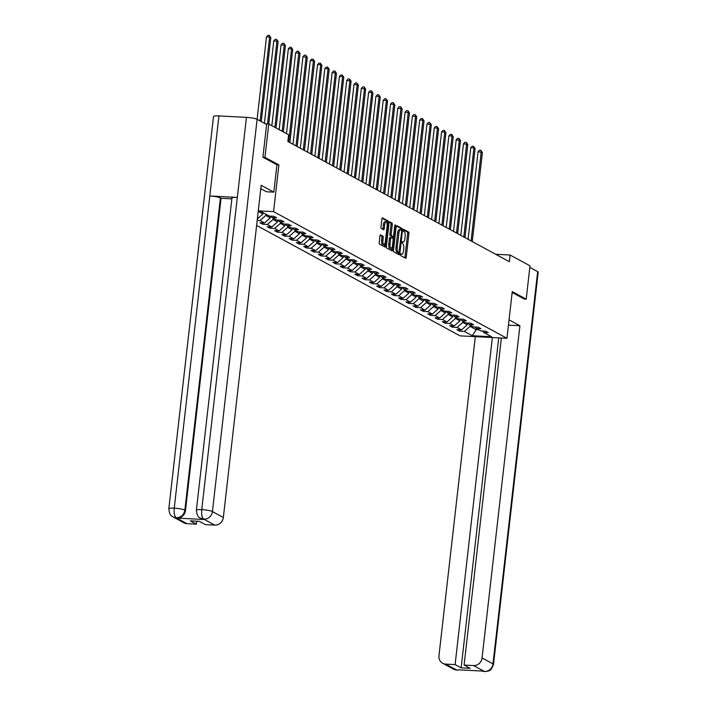 <?xml version="1.0" encoding="UTF-8"?>
<svg xmlns="http://www.w3.org/2000/svg" width="707" height="707" viewBox="0 0 707 707"><rect width="100%" height="100%" fill="white"/><g stroke="black" fill="none" stroke-linecap="round" stroke-linejoin="round"><path stroke-width="1.06" d="M400.524 254.511L400.745 255.607L405.624 258.249A1.334 0.477 93 0 0 405.703 258.276A1.334 0.477 93 0 0 406.233 257.189L408.92 233.619A1.334 0.477 93 0 0 408.602 232.064L403.67 229.395L403.52 231.251L404.148 231.587A4.269 1.529 93 0 1 405.146 236.58L404.917 238.542A4.269 1.529 93 0 1 403.229 242.015A4.269 1.529 93 0 1 402.972 241.935L402.283 241.573L401.912 242.333L402.76 243.774A4.269 1.529 93 0 1 403.759 248.758L403.529 250.72A4.269 1.529 93 0 1 401.841 254.193A4.269 1.529 93 0 1 401.585 254.113L400.896 253.76L400.524 254.511M380.578 234.857A1.334 0.477 93 0 0 380.499 234.83A1.334 0.477 93 0 0 379.968 235.917L379.217 242.528A1.334 0.477 93 0 0 379.526 244.083L384.944 247.026A1.334 0.477 93 0 0 385.023 247.052A1.334 0.477 93 0 0 385.554 245.965L388.231 222.396A1.334 0.477 93 0 0 387.922 220.84L382.505 217.897A1.334 0.477 93 0 0 382.425 217.871A1.334 0.477 93 0 0 381.904 218.958L380.993 226.947A1.334 0.477 93 0 0 381.303 228.502L383.618 229.757A1.334 0.477 93 0 0 383.698 229.784A1.334 0.477 93 0 0 384.228 228.697L384.679 224.738A3.57 1.281 93 0 1 386.093 221.839A3.57 1.281 93 0 1 387.136 226.072L385.368 241.591A3.57 1.281 93 0 1 383.954 244.489A3.57 1.281 93 0 1 382.911 240.256L383.203 237.676A1.334 0.477 93 0 0 382.894 236.111L380.419 234.848M196.378 510.215A8.36 1.317 6.5 0 1 201.751 509.606C201.336 514.555 201.99 517.727 203.704 519.132L200.611 518.328C199.834 517.206 197.368 518.478 196.378 510.215L231.949 198.031A8.36 1.317 6.5 0 1 237.322 197.412L246.443 117.362A8.36 1.317 6.5 0 1 257.109 119.333L266.627 124.503L262.907 157.184L276.941 164.802L278.885 164.925L264.948 157.361L268.748 124.008L265.399 123.831M278.885 164.925L273.565 211.623L506.937 338.308L460.036 335.852L256.623 225.427M524.294 299.079L526.194 299.176L512.257 291.611L506.937 338.308M526.194 299.176L529.994 265.823L510.118 255.033L495.678 254.273M278.125 41.607L273.786 40.803L275.288 39.309L276.552 39.38L278.125 41.607L268.74 124.008L288.624 134.798L287.864 141.471L509.358 261.705L510.118 255.033M393.49 250.278A1.334 0.477 93 0 0 393.799 251.833L399.216 254.776A1.334 0.477 93 0 0 399.296 254.803A1.334 0.477 93 0 0 399.826 253.716L402.513 230.146A1.334 0.477 93 0 0 402.203 228.582L396.786 225.648A1.334 0.477 93 0 0 396.707 225.621A1.334 0.477 93 0 0 396.176 226.708L393.49 250.278M392.076 250.905L386.667 247.963A1.334 0.477 93 0 1 386.349 246.407L389.036 222.829A1.334 0.477 93 0 1 389.566 221.751A1.334 0.477 93 0 1 389.645 221.768L391.961 223.032A1.334 0.477 93 0 1 392.279 224.587L391.183 234.15A1.334 0.477 93 0 0 391.492 235.705L393.03 236.545A1.334 0.477 93 0 0 393.11 236.562A1.334 0.477 93 0 0 393.64 235.484L394.78 225.524L395.142 224.773L395.416 225.878L392.685 249.845A1.334 0.477 93 0 1 392.155 250.923A1.334 0.477 93 0 1 392.076 250.905M258.285 210.819L273.565 211.623M258.196 211.579L261.29 211.738L269.243 216.05L273.865 216.298L276.676 217.818L272.045 217.579L276.534 220.01L281.165 220.257L283.967 221.777L279.345 221.538L283.834 223.969L288.456 224.216L291.266 225.736L286.635 225.498L291.125 227.937L295.756 228.175L298.566 229.695L293.935 229.457L298.425 231.896L303.056 232.135L305.857 233.655L301.235 233.416L305.724 235.855L310.346 236.094L313.157 237.623L308.526 237.375L313.015 239.814L317.646 240.053L320.448 241.582L315.826 241.334L320.315 243.774L324.937 244.021L327.748 245.541L323.117 245.302L327.606 247.733L332.237 247.98L335.038 249.5L330.416 249.262L334.906 251.692L339.528 251.939L342.338 253.46L337.707 253.221L342.197 255.66L346.828 255.899L349.629 257.419L345.007 257.18L349.497 259.619L354.127 259.858L356.929 261.378L352.298 261.139L356.796 263.578L361.418 263.817L364.229 265.346L359.598 265.098L364.087 267.538L368.718 267.776L371.52 269.305L366.898 269.058L371.387 271.497L376.009 271.744L378.819 273.264L374.189 273.026L378.678 275.456L383.309 275.703L386.11 277.224L381.488 276.985L385.978 279.415L390.6 279.663L393.41 281.183L388.779 280.944L393.269 283.383L397.9 283.622L400.701 285.142L396.079 284.903L400.569 287.342L405.191 287.581L408.001 289.101L403.37 288.863L407.859 291.302L412.49 291.54L415.292 293.069L410.67 292.822L415.159 295.261L419.79 295.499L422.592 297.028L417.961 296.781L422.459 299.22L427.081 299.468L429.891 300.988L425.26 300.749L429.75 303.179L434.381 303.427L437.182 304.947L432.56 304.708L437.05 307.138L441.672 307.386L444.482 308.906L439.851 308.667L444.341 311.107L448.972 311.345L451.773 312.865L447.151 312.627L451.64 315.066L456.262 315.304L459.073 316.824L454.442 316.586L458.931 319.025L463.562 319.264L466.364 320.792L461.742 320.545L466.231 322.984L470.853 323.223L473.663 324.752L469.033 324.504L473.522 326.943L478.153 327.191L480.963 328.711L476.332 328.472L480.822 330.903L485.453 331.15L488.254 332.67L483.632 332.431L491.577 336.744L472.311 335.737L464.358 331.424L459.736 331.176L456.925 329.656L461.556 329.895L457.067 327.456L452.436 327.217L449.634 325.697L454.256 325.936L449.767 323.497L445.145 323.258L442.335 321.738L446.965 321.977L442.476 319.537L437.845 319.299L435.035 317.77L439.666 318.017L435.176 315.578L430.545 315.34L427.744 313.811L432.366 314.058L427.876 311.619L423.254 311.372L420.444 309.852L425.075 310.099L420.585 307.66L415.955 307.412L413.153 305.892L417.775 306.131L413.286 303.701L408.664 303.453L405.853 301.933L410.484 302.172L405.995 299.733L401.364 299.494L398.562 297.974L403.184 298.213L398.695 295.773L394.073 295.535L391.263 294.015L395.893 294.253L391.404 291.814L386.773 291.576L383.972 290.047L388.594 290.294L384.104 287.855L379.482 287.616L376.672 286.088L381.303 286.335L376.813 283.896L372.182 283.657L369.372 282.128L374.003 282.376L369.514 279.937L364.883 279.689L362.081 278.169L366.703 278.408L362.214 275.977L357.592 275.73L354.781 274.21L359.412 274.449L354.923 272.009L350.292 271.771L347.49 270.251L352.113 270.489L347.623 268.05L343.001 267.812L340.191 266.292L344.822 266.53L340.332 264.091L335.701 263.852L332.9 262.324L337.522 262.571L333.032 260.132L328.41 259.893L325.6 258.364L330.231 258.612L325.741 256.173L321.111 255.934L318.309 254.405L322.931 254.653L318.442 252.213L313.82 251.966L311.009 250.446L315.64 250.685L311.151 248.254L306.52 248.007L303.71 246.487L308.34 246.725L303.851 244.286L299.22 244.048L296.419 242.528L301.041 242.766L296.551 240.327L291.929 240.088L289.119 238.568L293.75 238.807L289.26 236.368L284.629 236.129L281.828 234.6L286.45 234.848L281.96 232.409L277.338 232.17L274.528 230.641L279.159 230.889L274.67 228.449L270.039 228.211L267.237 226.682L271.859 226.929L267.37 224.49L262.748 224.243L259.937 222.723L264.568 222.961L260.079 220.531L257.198 220.381M258.647 211.596L262.951 213.929L263.084 212.71M262.951 213.929L257.366 218.923M272.045 217.579L270.905 216.139M270.445 216.112L270.242 217.897L265.752 215.458L265.894 214.23M265.752 215.458L260.079 220.531M270.242 217.897L264.568 222.961M279.345 221.538L278.196 220.098M277.745 220.071L277.542 221.857L273.052 219.417L273.185 218.198M273.052 219.417L267.37 224.49M277.542 221.857L271.859 226.929M286.635 225.498L285.495 224.057M285.036 224.039L284.833 225.816L280.343 223.377L280.485 222.157M280.343 223.377L274.67 228.449M284.833 225.816L279.159 230.889M293.935 229.457L292.795 228.016M292.336 227.999L292.132 229.775L287.643 227.336L287.784 226.116M287.643 227.336L281.96 232.409M292.132 229.775L286.45 234.848M301.235 233.416L300.086 231.984M299.627 231.958L299.423 233.734L294.934 231.295L295.075 230.075M294.934 231.295L289.26 236.368M299.423 233.734L293.75 238.807M308.526 237.375L307.386 235.944M306.926 235.917L306.723 237.693L302.234 235.254L302.375 234.035M302.234 235.254L296.551 240.327M306.723 237.693L301.041 242.766M315.826 241.334L314.677 239.903M314.217 239.876L314.023 241.653L309.533 239.222L309.666 237.994M309.533 239.222L303.851 244.286M314.023 241.653L308.34 246.725M323.117 245.302L321.977 243.862M321.517 243.835L321.314 245.621L316.824 243.181L316.966 241.953M316.824 243.181L311.151 248.254M321.314 245.621L315.64 250.685M330.416 249.262L329.268 247.821M328.817 247.795L328.614 249.58L324.124 247.141L324.257 245.921M324.124 247.141L318.442 252.213M328.614 249.58L322.931 254.653M337.707 253.221L336.567 251.78M336.108 251.763L335.905 253.539L331.415 251.1L331.556 249.88M331.415 251.1L325.741 256.173M335.905 253.539L330.231 258.612M345.007 257.18L343.858 255.74M343.408 255.722L343.204 257.498L338.715 255.059L338.847 253.84M338.715 255.059L333.032 260.132M343.204 257.498L337.522 262.571M352.298 261.139L351.158 259.708M350.699 259.681L350.495 261.457L346.006 259.018L346.147 257.799M346.006 259.018L340.332 264.091M350.495 261.457L344.822 266.53M359.598 265.098L358.458 263.667M357.998 263.64L357.795 265.417L353.306 262.977L353.447 261.758M353.306 262.977L347.623 268.05M357.795 265.417L352.113 270.489M366.898 269.058L365.749 267.626M365.289 267.6L365.086 269.376L360.597 266.946L360.738 265.717M360.597 266.946L354.923 272.009M365.086 269.376L359.412 274.449M374.189 273.026L373.049 271.585M372.589 271.559L372.386 273.344L367.896 270.905L368.038 269.676M367.896 270.905L362.214 275.977M372.386 273.344L366.703 278.408M381.488 276.985L380.339 275.544M379.88 275.518L379.686 277.303L375.196 274.864L375.329 273.644M375.196 274.864L369.514 279.937M379.686 277.303L374.003 282.376M388.779 280.944L387.639 279.504M387.18 279.486L386.976 281.262L382.487 278.823L382.628 277.604M382.487 278.823L376.813 283.896M386.976 281.262L381.303 286.335M396.079 284.903L394.93 283.463M394.479 283.445L394.276 285.221L389.787 282.782L389.919 281.563M389.787 282.782L384.104 287.855M394.276 285.221L388.594 290.294M403.37 288.863L402.23 287.431M401.77 287.404L401.567 289.181L397.078 286.742L397.219 285.522M397.078 286.742L391.404 291.814M401.567 289.181L395.893 294.253M410.67 292.822L409.521 291.39M409.07 291.364L408.867 293.14L404.377 290.701L404.519 289.481M404.377 290.701L398.695 295.773M408.867 293.14L403.184 298.213M417.961 296.781L416.821 295.349M416.361 295.323L416.158 297.099L411.668 294.669L411.81 293.44M411.668 294.669L405.995 299.733M416.158 297.099L410.484 302.172M425.26 300.749L424.12 299.308M423.661 299.282L423.458 301.067L418.968 298.628L419.11 297.4M418.968 298.628L413.286 303.701M423.458 301.067L417.775 306.131M432.56 304.708L431.411 303.268M430.952 303.241L430.749 305.026L426.259 302.587L426.401 301.368M426.259 302.587L420.585 307.66M430.749 305.026L425.075 310.099M439.851 308.667L438.711 307.227M438.252 307.209L438.048 308.986L433.559 306.546L433.7 305.327M433.559 306.546L427.876 311.619M438.048 308.986L432.366 314.058M447.151 312.627L446.002 311.186M445.551 311.168L445.348 312.945L440.859 310.506L440.991 309.286M440.859 310.506L435.176 315.578M445.348 312.945L439.666 318.017M454.442 316.586L453.302 315.154M452.842 315.128L452.639 316.904L448.15 314.465L448.291 313.245M448.15 314.465L442.476 319.537M452.639 316.904L446.965 321.977M461.742 320.545L460.593 319.113M460.142 319.087L459.939 320.863L455.449 318.424L455.582 317.204M455.449 318.424L449.767 323.497M459.939 320.863L454.256 325.936M469.033 324.504L467.893 323.072M467.433 323.046L467.23 324.822L462.74 322.392L462.882 321.164M462.74 322.392L457.067 327.456M467.23 324.822L461.556 329.895M476.332 328.472L475.184 327.032M476.262 328.384L476.12 329.648L470.04 326.351L470.182 325.123M470.04 326.351L464.358 331.424M478.763 329.789L476.12 329.648L472.311 335.737M483.632 332.431L482.483 330.991M264.948 157.361L263.048 157.263M459.886 329.807L459.736 331.176M452.595 325.847L452.436 327.217M445.295 321.888L445.145 323.258M438.004 317.929L437.845 319.299M430.704 313.97L430.545 315.34M423.413 310.011L423.254 311.372M416.114 306.051L415.955 307.412M408.814 302.083L408.664 303.453M401.523 298.124L401.364 299.494M394.223 294.165L394.073 295.535M386.932 290.206L386.773 291.576M379.632 286.247L379.482 287.616M372.342 282.287L372.182 283.657M365.042 278.328L364.883 279.689M357.742 274.36L357.592 275.73M350.451 270.401L350.292 271.771M343.151 266.442L343.001 267.812M335.86 262.483L335.701 263.852M328.561 258.523L328.41 259.893M321.27 254.564L321.111 255.934M313.97 250.605L313.82 251.966M306.679 246.637L306.52 248.007M299.379 242.678L299.22 244.048M292.079 238.719L291.929 240.088M284.788 234.759L284.629 236.129M277.489 230.8L277.338 232.17M270.198 226.841L270.039 228.211M262.898 222.882L262.748 224.243M401.841 254.193L400.604 254.122A4.269 1.529 93 0 0 400.834 254.078M403.229 242.015L401.991 241.944A4.269 1.529 93 0 0 402.221 241.9M404.802 257.808A1.334 0.477 93 0 0 404.961 257.127L407.647 233.557A1.334 0.477 93 0 0 407.338 231.993L403.361 229.837M401.249 230.014A1.334 0.477 93 0 0 400.931 228.52L396.335 226.028M398.403 254.334A1.334 0.477 93 0 0 398.562 253.654L398.668 252.673M398.925 252.673L401.709 231.233L400.825 229.784A4.269 1.529 93 0 0 400.569 229.713A4.269 1.529 93 0 0 398.881 233.177L397.263 247.317A4.269 1.529 93 0 0 398.253 252.311L398.925 252.673L397.767 252.611M399.552 229.722A4.269 1.529 93 0 0 399.305 229.642A4.269 1.529 93 0 0 397.608 233.107L398.881 233.177M397.652 252.602L396.989 252.24A4.269 1.529 93 0 1 396 247.256L397.608 233.107M389.195 222.148L391.961 223.032M391.925 236.483A1.334 0.477 93 0 1 391.846 236.5A1.334 0.477 93 0 1 391.766 236.474L390.229 235.643A1.334 0.477 93 0 1 389.919 234.079L391.006 224.526A1.334 0.477 93 0 0 390.697 222.961M392.924 236.553L392.73 238.321M391.616 248.033L391.422 249.774L392.685 249.845M390.052 244.065A3.57 1.281 93 0 0 391.095 248.298A3.57 1.281 93 0 0 392.509 245.4L393.136 239.929A1.334 0.477 93 0 0 392.827 238.374L391.289 237.543A1.334 0.477 93 0 0 391.21 237.517A1.334 0.477 93 0 0 390.679 238.604L390.052 244.065L388.788 244.003A3.57 1.281 93 0 0 389.831 248.237L391.095 248.298M391.13 237.534L390.017 237.472A1.334 0.477 93 0 0 389.937 237.446A1.334 0.477 93 0 0 389.407 238.533L390.679 238.604M388.788 244.003L389.407 238.533M391.263 250.455A1.334 0.477 93 0 0 391.422 249.774M383.954 244.489L382.681 244.428A3.57 1.281 93 0 1 381.639 240.194L381.939 237.605A1.334 0.477 93 0 0 381.63 236.05L380.127 235.237M386.093 221.839L384.829 221.777A3.57 1.281 93 0 0 383.406 224.676L384.679 224.738M382.796 229.315A1.334 0.477 93 0 0 382.955 228.635L383.406 224.676M386.906 222.838L386.968 222.325A1.334 0.477 93 0 0 386.658 220.77L382.063 218.277M384.122 246.584A1.334 0.477 93 0 0 384.281 245.903L384.475 244.224M472.258 241.564L482.413 152.5L478.073 151.696L468.087 239.302M478.073 151.696L479.567 150.202L480.84 150.273L481.237 151.864L471.092 240.928M480.84 150.273L482.413 152.5M508.439 325.14L519.919 325.741L482.068 657.943L492.991 663.873L537.673 271.629L529.817 267.37M509.04 319.838L519.919 325.741M475.316 336.647L438.967 655.689A8.157 7.512 -61.5 0 0 442.679 663.254A8.157 7.512 -61.5 0 0 445.657 664.094L455.105 664.589L492.364 337.539M537.673 271.629A8.36 1.317 6.5 0 1 538.186 272.168L493.495 664.412A8.36 1.317 6.5 0 0 492.991 663.873A8.157 7.512 118.5 0 1 484.472 671.473L473.549 665.552A8.157 7.512 -61.5 0 0 482.068 657.943M498.735 337.875L461.141 667.859L470.137 668.327L464.101 665.057L473.549 665.552M461.141 667.859L455.105 664.589M482.103 671.04L459.02 669.838M464.101 665.057L501.369 338.017M524.444 299.088L512.16 292.486M460.071 669.891L456.899 670.033M493.495 664.412C489.924 673.135 489.279 669.697 488.007 671.217L484.472 671.473M260.812 188.663L266.53 191.774L273.821 192.154L261.192 185.296L223.341 517.497A8.157 7.512 118.5 0 1 214.822 525.107L205.384 524.612L199.347 521.333L190.351 520.865L196.378 524.143L186.94 523.648A8.157 7.512 118.5 0 1 183.961 522.809L173.038 516.888A8.157 7.512 -61.5 0 0 176.016 517.718L186.94 523.648M276.941 164.802L273.821 192.154M173.038 516.888C172.261 515.765 169.804 517.029 168.814 508.775L213.505 116.54A8.36 1.317 6.5 0 1 218.931 115.921L209.811 195.972A8.36 1.317 6.5 0 1 220.425 197.942L184.854 510.127L185.481 510.472A8.157 7.512 118.5 0 1 176.962 518.081L204.217 519.504A8.157 7.512 118.5 0 1 201.239 518.673L200.611 518.328M246.443 117.362L218.931 115.921M257.109 119.333L212.427 511.568A8.36 1.317 6.5 0 0 201.751 509.606L237.322 197.412L209.811 195.972L174.24 508.165C173.825 513.105 174.452 516.287 176.14 517.692L176.016 517.718M196.378 524.143L196.714 521.2M231.861 198.844L221.052 198.278L185.481 510.472M221.052 198.278L220.425 197.942M464.967 237.605L475.113 148.541L473.946 147.904L470.774 147.736L460.796 235.343M470.774 147.736L472.276 146.243L473.54 146.305L473.946 147.904L463.801 236.969M473.54 146.305L475.113 148.541M457.668 233.646L467.822 144.573L463.483 143.777L453.496 231.375M463.483 143.777L464.976 142.284L466.249 142.346L466.647 143.945L456.501 233.01M466.249 142.346L467.822 144.573M450.377 229.687L460.522 140.613L456.183 139.818L446.205 227.415M456.183 139.818L457.685 138.325L458.949 138.386L459.356 139.986L449.201 229.05M458.949 138.386L460.522 140.613M443.077 225.719L453.222 136.654L452.056 136.018L448.892 135.859L438.906 223.456M448.892 135.859L450.386 134.365L451.658 134.427L452.056 136.018L441.91 225.091M451.658 134.427L453.222 136.654M435.786 221.759L445.931 132.695L444.765 132.059L441.592 131.891L431.615 219.497M441.592 131.891L443.095 130.397L444.358 130.468L444.765 132.059L434.611 221.123M444.358 130.468L445.931 132.695M428.486 217.8L438.632 128.736L437.465 128.1L434.292 127.932L424.315 215.538M434.292 127.932L435.795 126.438L437.059 126.509L437.465 128.1L427.32 217.164M437.059 126.509L438.632 128.736M421.186 213.841L431.341 124.777L427.001 123.972L417.015 211.579M427.001 123.972L428.495 122.479L429.768 122.55L430.165 124.14L420.02 213.205M429.768 122.55L431.341 124.777M413.895 209.882L424.041 120.817L422.874 120.181L419.702 120.013L409.724 207.619M419.702 120.013L421.204 118.52L422.468 118.582L422.874 120.181L412.729 209.245M422.468 118.582L424.041 120.817M406.596 205.923L416.75 116.849L412.411 116.054L402.424 203.651M412.411 116.054L413.904 114.561L415.177 114.622L415.575 116.222L405.429 205.286M415.177 114.622L416.75 116.849M399.305 201.963L409.45 112.89L405.111 112.095L395.133 199.692M405.111 112.095L406.613 110.601L407.877 110.663L408.284 112.263L398.138 201.327M407.877 110.663L409.45 112.89M392.005 197.995L402.159 108.931L397.82 108.136L387.834 195.733M397.82 108.136L399.314 106.642L400.586 106.704L400.984 108.295L390.838 197.368M400.586 106.704L402.159 108.931M384.714 194.036L394.86 104.972L393.693 104.336L390.52 104.168L380.543 191.774M390.52 104.168L392.023 102.674L393.286 102.745L393.693 104.336L383.539 193.4M393.286 102.745L394.86 104.972M377.414 190.077L387.56 101.013L386.393 100.376L383.229 100.208L373.243 187.815M383.229 100.208L384.723 98.715L385.995 98.786L386.393 100.376L376.248 189.441M385.995 98.786L387.56 101.013M370.123 186.118L380.269 97.053L379.102 96.417L375.93 96.249L365.952 183.855M375.93 96.249L377.432 94.756L378.696 94.826L379.102 96.417L368.948 185.481M378.696 94.826L380.269 97.053M362.824 182.159L372.969 93.094L371.802 92.458L368.63 92.29L358.652 179.896M368.63 92.29L370.132 90.796L371.396 90.858L371.802 92.458L361.657 181.522M371.396 90.858L372.969 93.094M355.524 178.199L365.678 89.126L361.339 88.331L351.352 175.937M361.339 88.331L362.832 86.837L364.105 86.899L364.503 88.499L354.357 177.563M364.105 86.899L365.678 89.126M348.233 174.24L358.378 85.167L354.039 84.372L344.062 171.969M354.039 84.372L355.541 82.878L356.805 82.94L357.212 84.54L347.066 173.604M356.805 82.94L358.378 85.167M340.933 170.272L351.087 81.208L346.748 80.412L336.762 168.01M346.748 80.412L348.242 78.919L349.514 78.981L349.912 80.571L339.767 169.645M349.514 78.981L351.087 81.208M333.642 166.313L343.788 77.249L342.621 76.612L339.448 76.444L329.471 164.051M339.448 76.444L340.951 74.951L342.215 75.022L342.621 76.612L332.467 165.677M342.215 75.022L343.788 77.249M326.342 162.354L336.497 73.289L332.157 72.485L322.171 160.091M332.157 72.485L333.651 70.992L334.924 71.062L335.321 72.653L325.176 161.717M334.924 71.062L336.497 73.289M319.051 158.395L329.197 69.33L328.03 68.694L324.858 68.526L314.88 156.132M324.858 68.526L326.36 67.032L327.624 67.103L328.03 68.694L317.876 157.758M327.624 67.103L329.197 69.33M311.752 154.435L321.897 65.371L320.731 64.735L317.558 64.567L307.58 152.173M317.558 64.567L319.06 63.073L320.333 63.135L320.731 64.735L310.585 153.799M320.333 63.135L321.897 65.371M304.461 150.476L314.606 61.412L313.44 60.775L310.267 60.608L300.289 148.214M310.267 60.608L311.769 59.114L313.033 59.176L313.44 60.775L303.285 149.84M313.033 59.176L314.606 61.412M297.161 146.517L307.306 57.444L302.967 56.648L292.99 144.246M302.967 56.648L304.47 55.155L305.733 55.217L306.14 56.816L295.994 145.881M305.733 55.217L307.306 57.444M289.861 142.549L300.015 53.485L295.676 52.689L286.45 133.614M295.676 52.689L297.17 51.196L298.442 51.258L298.84 52.848L288.695 141.921M298.442 51.258L300.015 53.485M283.33 131.926L292.716 49.525L291.549 48.889L288.376 48.73L279.159 129.655M288.376 48.73L289.879 47.228L291.143 47.298L291.549 48.889L282.164 131.29M291.143 47.298L292.716 49.525M276.03 127.958L285.425 45.566L281.086 44.762L271.859 125.696M281.086 44.762L282.579 43.268L283.852 43.339L284.249 44.93L274.864 127.331M283.852 43.339L285.425 45.566M273.786 40.803L264.391 123.283M276.552 39.38L276.958 40.971L267.502 123.946M261.263 121.586L270.825 37.648L269.659 37.011L266.495 36.844L257.092 119.324M266.495 36.844L267.988 35.35L269.261 35.421L269.659 37.011L260.096 120.95M269.261 35.421L270.825 37.648M400.63 254.069L401.585 254.113M402.018 241.882L402.972 241.935M407.338 231.993L408.602 232.064M407.647 233.557L408.92 233.619M404.961 257.127L406.233 257.189M400.931 228.52L402.203 228.582M401.382 230.084L402.513 230.146M398.562 253.654L399.826 253.716M396 247.256L397.263 247.317M396.989 252.24L398.253 252.311M391.006 224.526L392.279 224.587M389.919 234.079L391.183 234.15M390.229 235.643L391.492 235.705M391.766 236.474L393.03 236.545M394.736 225.842L395.416 225.878M381.63 236.05L382.894 236.111M381.939 237.605L383.203 237.676M381.639 240.194L382.911 240.256M382.955 228.635L384.228 228.697M386.658 220.77L387.922 220.84M386.968 222.325L388.231 222.396M384.281 245.903L385.554 245.965M445.657 664.094L456.784 670.059M457.314 670.209L453.602 669.184A8.157 7.512 -61.5 0 0 456.581 670.015M176.962 518.081L176.14 517.692M214.822 525.107L203.704 519.132M203.589 519.159L204.217 519.504M203.908 519.177A8.157 7.512 118.5 0 0 212.427 511.568L223.341 517.497M168.814 508.775A8.36 1.317 6.5 0 1 174.24 508.165A8.36 1.317 6.5 0 1 184.854 510.127C183.935 514.926 181.098 517.462 176.335 517.736M397.714 252.62L398.978 252.682M399.305 229.642L400.569 229.713M391.846 236.5L393.11 236.562M389.937 237.446L391.21 237.517M442.679 663.254L453.602 669.184M484.869 671.65L482.059 671.04"/></g></svg>
